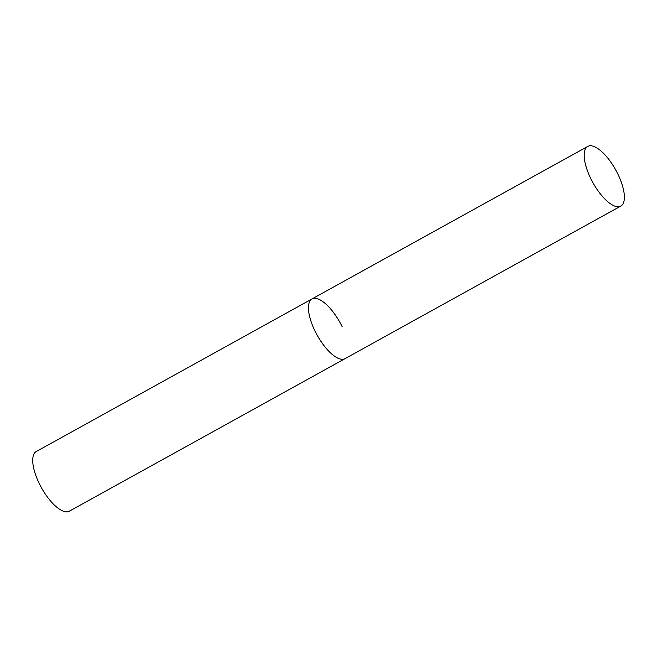 <?xml version="1.0" encoding="UTF-8"?>
<svg xmlns="http://www.w3.org/2000/svg" width="657" height="657" viewBox="0 0 657 657"><rect width="100%" height="100%" fill="white"/><g stroke="black" fill="none" stroke-linecap="round" stroke-linejoin="round"><path stroke-width="0.99" d="M620.791 206.101A34.115 13.058 61 0 0 616.824 172.011A34.115 13.058 61 0 0 589.501 145.821A34.115 13.058 61 0 0 587.769 146.404A34.115 13.058 61 0 0 591.735 180.503A34.115 13.058 61 0 0 619.058 206.692A34.115 13.058 61 0 0 620.791 206.101L69.322 511.179A34.115 13.058 -119 0 1 39.215 483.478A34.115 13.058 -119 0 1 36.299 451.482L312.034 298.943A34.115 13.058 61 0 0 316.001 333.042A34.115 13.058 61 0 0 343.324 359.231A34.115 13.058 61 0 0 345.056 358.64A34.115 13.058 -119 0 1 314.949 330.939A34.115 13.058 -119 0 1 312.034 298.943A34.115 13.058 -119 0 1 342.141 326.644M312.034 298.943L587.769 146.404"/></g></svg>
